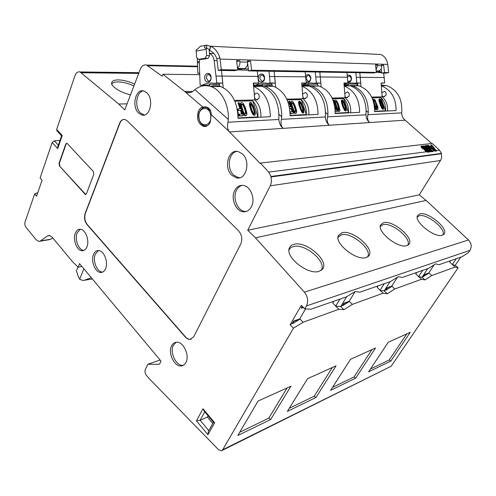 <?xml version="1.0" encoding="UTF-8"?>
<svg xmlns="http://www.w3.org/2000/svg" width="496" height="496" viewBox="0 0 496 496"><rect width="100%" height="100%" fill="white"/><g stroke="black" fill="none" stroke-linecap="round" stroke-linejoin="round"><path stroke-width="0.74" d="M383.706 73.135L384.673 82.956L381.114 83.254M344.918 84.884L344.943 85.312M350.796 85.399L359.135 85.839C369.346 89.912 374.511 98.506 374.623 111.606L396.106 110.552C396.068 98.109 391.121 89.863 381.275 85.827M361.032 86.54L359.817 72.738M348.049 85.107L348.824 84.035L357.684 84.053M344.038 84.556L347.386 84.593L348.824 84.035M347.386 84.593L344.057 84.872M344.019 84.308C347.38 82.975 350.827 82.627 354.367 83.254L360.772 83.018L359.78 72.738M357.238 83.297L357.715 84.27L357.405 84.14L356.742 85.851M357.814 85.845L357.715 84.27M354.367 83.254L356.822 82.968L355.824 72.67M347.938 82.274C350.176 82.367 351.379 81.04 351.54 78.294C350.988 75.553 349.593 74.561 347.349 75.324M360.772 83.018L356.822 82.968M360.4 77.326L356.45 77.302M347.851 80.984L348.508 81.319C350.226 81.48 351.156 80.507 351.298 78.393L349.717 76.037L347.535 76.725M376.117 72.459L381.61 72.645M360.431 77.32L384.338 77.55M379.539 71.56L381.554 72.156M376.284 71.455L379.446 71.529L379.397 70.692M384.673 82.956L381.102 83.012L382.168 96.863C386.179 100.372 387.946 105.078 387.469 110.974M371.696 97.092L382.168 96.863M372.019 97.762L380.959 97.6C384.35 101.041 385.869 105.406 385.516 110.695L374.635 111.309M380.959 97.6L385.516 110.695M379.756 98.803L379.018 99.256L378.981 100.595L380.345 105.251L382.478 109.207L383.371 109.201L383.737 108.283L383.017 104.954L380.742 99.671L380.203 99.014L379.459 99.039L379.775 101.934L381.963 107.688L383.371 109.201M374.592 106.256L376.005 109.052L376.811 109.697L377.995 109.219L377.847 106.956L374.92 99.615L373.612 98.977L372.856 99.77M374.666 109.796L375.739 109.548L374.325 105.481M382.478 109.207L382.918 108.996M381.939 108.556L382.379 108.345M381.517 107.905L381.963 107.688M381.089 107.018L381.529 106.807M380.798 106.361L381.238 106.144M380.345 105.251L380.792 105.034M379.657 103.261L380.097 103.044M379.335 102.151L379.775 101.934M379.167 101.488L379.607 101.265M378.981 100.595L379.421 100.378M378.938 99.925L379.378 99.708M379.018 99.256L379.459 99.039M383.03 106.07L382.98 108.091L381.548 106.132L379.905 100.142L380.866 100.558L382.094 103.199L383.03 106.07L382.59 106.287L382.782 107.979M379.899 100.235L382.193 104.96L382.633 104.743M382.193 104.96L382.59 106.287M382.807 107.62L383.247 107.409M382.862 108.029L383.216 107.855M380.085 100.341L380.525 100.124M380.426 100.775L380.866 100.558M381.133 102.089L381.573 101.872M381.653 103.41L382.094 103.199M376.811 109.697L377.76 109.455M376.414 109.486L377.251 109.48M376.005 109.052L376.452 108.835L376.861 109.269M375.441 108.165L375.887 107.948L376.452 108.835M375.007 107.272L375.453 107.055L375.887 107.948M374.561 106.156L375.001 105.939L375.453 107.055M373.748 102.622L375.001 105.939M373.432 101.5L373.835 102.579M373.166 100.645L373.513 101.463M372.887 99.857L373.271 99.659L373.327 100.564M372.93 99.429L373.37 99.206L373.271 99.659M376.786 108.134L375.379 105.921L373.972 101.674L374.077 100.316L375.255 100.955L377.146 105.853L377.468 107.88L376.786 108.134M373.916 100.527L374.815 101.172L375.546 102.728L376.997 108.128M374.139 100.521L374.579 100.297M374.468 100.731L374.914 100.514M374.815 101.172L375.255 100.955M375.174 101.841L375.615 101.618M375.546 102.728L375.987 102.511M376.706 106.07L377.146 105.853M376.948 106.969L377.394 106.752M377.053 107.644L377.499 107.427M377.022 108.097L377.468 107.88M374.66 109.597L375.739 109.548M374.536 107.204L374.616 108.227M381.901 95.722L383.284 96.788L385.807 95.561C386.551 93.608 386.105 92.206 384.462 91.357L381.715 92.814M344.1 85.473L352.706 85.87C363.153 90.105 368.336 98.971 368.255 112.462L367.914 114.7L401.667 112.883L401.828 110.782C401.977 98.053 396.967 89.689 386.806 85.696L381.269 85.721M381.226 84.983L386.806 85.696M367.914 114.7C367.145 118.073 367.71 120.695 369.613 122.555L229.561 131.955L260.226 163.494L260.425 163.085L432.233 143.437L439.4 150.133L436.096 150.561L434.186 148.075L433.975 148.366L436.071 151.113M401.667 112.883C401.81 116.021 402.963 118.451 405.12 120.175L431.762 143.493M439.4 150.133L441.49 153.394L441.254 153.772C441.948 156.178 441.694 158.416 440.485 160.487L419.287 194.86L426.126 200.434L468.484 239.977C471.473 243.263 471.975 246.717 469.985 250.331L468.46 252.582L462.266 256.624L438.979 264.709L435.674 263.841L428.811 268.243L402.225 277.475L398.232 276.706L390.569 281.523L359.935 292.169L355.068 291.536L346.431 296.856L310.738 309.256L304.755 308.816L301.314 305.381L290.135 324.725L293.489 328.166L222.692 449.767L391.183 366.215L222.059 450.486M460.747 257.151L455.198 265.348L458.099 267.809L391.183 366.215M441.254 153.772L270.872 176.973C271.734 180.172 271.517 183.123 270.227 185.826L247.721 230.243L255.49 237.844L304.395 292.163C307.898 296.695 308.574 301.295 306.423 305.951L304.755 308.816M441.49 153.394L271.126 176.477L268.677 172.112L260.425 163.085M270.872 176.973L271.126 176.477M211.104 114.495L210.316 122.134C208.611 125.569 206.262 126.957 203.267 126.313C197.991 123.479 196.36 118.463 198.369 111.265C199.398 108.977 200.861 107.551 202.759 106.975L206.441 107.018C209.752 108.215 211.308 110.707 211.104 114.495L229.561 131.955C227.552 129.63 227.032 126.381 227.993 122.214L228.334 119.455C229.115 104.687 221.235 89.937 211.042 86.595L220.776 86.546C231.793 91.574 237.534 102.164 237.999 118.308L270.351 116.721C269.985 101.327 264.38 91.221 253.524 86.397M199.522 74.648L162.936 74.257L184.735 91.518L202.759 106.975M162.936 74.257L162.155 76.217L146.655 65.094L197.52 66.191M56.631 129.468L62.236 135.501L61.591 135.823L57.003 130.851L56.631 129.468L74.952 75.752C76.111 72.726 77.804 71.455 80.03 71.951L118.724 104.036L124.738 109.92L140.318 69.192C141.813 65.739 143.927 64.375 146.655 65.094M222.692 449.767L221.464 450.783L218.513 449.674L148.781 378.219L146.363 375.249C144.993 373.277 144.652 371.324 145.359 369.384L147.82 364.262L159.042 364.287L159.805 363.68L161.039 361.156L79.589 263.686L78.182 267.232L72.627 261.845L52.055 237.076L49.284 235.402L47.591 235.891L40.467 240.957L38.862 241.434L36.146 239.773L25.916 227.193C24.85 225.643 24.558 223.932 25.042 222.065L34.658 193.868L36.599 196.149L42.061 180.222L40.089 177.946L52.173 142.526L54.355 140.814L60.004 140.405M138.719 113.15L141.8 114.96C150.015 117.788 154.275 99.107 146.742 92.733L144.1 91.109C135.675 87.817 131.204 106.615 138.719 113.15M234.633 190.631C230.553 198.338 235.674 211.184 243.127 211.761C246.679 212.071 249.457 210.372 251.466 206.677C255.545 199.243 250.846 186.589 243.66 185.485C239.76 184.884 236.753 186.601 234.633 190.631M231.985 175.423L236.536 177.847C246.289 180.414 251.032 161.076 242.259 153.834L238.433 151.664C228.352 148.36 223.188 167.933 231.985 175.423M75.311 233.244C72.583 239.667 76.936 250.864 82.162 250.74C84.252 250.747 85.845 249.445 86.943 246.841C89.702 240.541 85.492 229.375 80.352 229.257C78.12 229.146 76.434 230.479 75.311 233.244M93.496 254.498C90.557 261.063 95.313 272.781 100.843 272.471C102.92 272.428 104.507 271.151 105.605 268.646C108.581 262.217 103.986 250.536 98.549 250.573C96.317 250.517 94.631 251.825 93.496 254.498M171.635 345.811C167.598 353.047 174.629 367.4 181.573 365.899C183.415 365.595 184.859 364.461 185.901 362.483C189.987 355.427 183.216 341.167 176.384 342.24C174.325 342.445 172.744 343.641 171.635 345.811M185.225 336.951L87.042 224.614C84.574 221.253 83.936 217.527 85.126 213.447L119.648 123.213C120.881 120.299 122.667 119.065 125.011 119.499L127.224 120.826L238.409 230.597C241.862 234.689 242.637 239.165 240.74 244.02L193.781 336.691L190.185 339.388C188.437 339.493 186.781 338.681 185.225 336.951L185.467 336.871C187.023 338.601 188.678 339.413 190.421 339.307L191.196 339.159M59.495 166.024L85.424 194.544L86.434 193.756L93.8 174.282L93.31 171.436L66.867 143.17L65.794 144.007L59.03 163.302L59.495 166.024L85.777 194.506M436.096 150.561L436.443 151.063L435.389 150.654L435.68 151.162L434.502 150.765L432.717 150.995L433.188 151.485L431.911 151.652L431.253 151.181L431.731 151.677L431.359 151.726L429.139 151.454L429.617 151.95L428.321 152.117L427.843 151.621L428.135 152.142L427.763 152.191L426.498 151.795C425.115 150.939 424.489 150.195 424.626 149.569L423.925 149.346L425.091 149.203L424.874 149.494L427.695 152.198M427.657 151.646L425.091 149.203M427.843 151.621L425.277 149.178L426.579 149.017L426.362 149.315L429.176 152.005M429.139 151.454L426.579 149.017M430.106 151.33C428.73 150.48 428.11 149.742 428.246 149.116L427.546 148.899L428.699 148.757L428.482 149.048L431.291 151.726M431.253 151.181L428.699 148.757M431.439 151.162L428.879 148.732L430.162 148.577L429.945 148.868L432.754 151.54M432.717 150.995L430.162 148.577M434.502 150.765L431.309 148.434L432.661 148.267L432.45 148.558L435.246 151.218M435.209 150.672L432.661 148.267M435.389 150.654L432.841 148.242L434.186 148.075M434 147.833L431.725 144.913L430.596 145.049L431.545 146.258L430.819 146.345L432.593 148.006L434 147.833M429.914 146.456L428.327 145.309L427.186 145.446L430.993 148.205L432.407 148.025L430.64 146.37L429.697 146.748L430.423 146.661L431.948 148.087M429.908 148.335L426.864 145.483L425.58 145.632L428.625 148.496L429.908 148.335M425.029 145.7L428.445 148.515L427.087 148.682C425.314 147.603 424.508 146.667 424.669 145.874L425.029 145.7L424.812 145.991L427.887 148.484M426.324 148.775L423.268 145.905L421.966 146.06L425.022 148.936L426.324 148.775M421.402 146.122L421.036 146.301C420.868 147.101 421.681 148.044 423.466 149.129L424.836 148.961L421.402 146.122L421.191 146.419L424.278 148.93M424.526 149.538L424.874 149.494M425.531 149.414L426.362 149.315M428.141 149.091L428.482 149.048M429.133 148.967L429.945 148.868M431.619 148.657L432.45 148.558M433.089 148.478L433.975 148.366M430.788 145.291L431.514 145.204L433.529 147.789M431.074 146.58L431.545 146.258M427.502 145.675L428.116 145.601L429.697 146.748M425.835 145.874L426.653 145.774L429.35 148.304M422.22 146.295L423.051 146.196L425.76 148.744M247.721 230.243L419.287 194.86M426.126 200.434L255.49 237.844M442.265 235.234C434.738 238.173 413.869 221.607 417.483 215.698L419.814 213.931C428.178 211.215 449.717 229.45 443.771 234.391L442.265 235.234M406.788 245.625C398.325 248.88 376.706 231.663 380.612 224.924L383.489 222.704C392.956 219.685 415.288 238.88 408.661 244.565L406.788 245.625M341.961 232.736C352.743 229.357 375.918 249.593 368.497 256.178L366.129 257.536C356.55 261.163 334.13 243.313 338.34 235.581L341.961 232.736M294.023 244.317C306.392 240.504 330.454 261.838 322.109 269.545L319.046 271.324C308.146 275.392 284.871 256.965 289.385 248.037C290.129 246.14 291.679 244.906 294.023 244.317M456.326 258.683L452.321 264.573L455.198 265.348M458.099 267.809L455.216 267.028L452.321 264.573M455.216 267.028L431.793 275.534L425.035 279.93L421.575 279.242L394.866 288.939L387.339 293.756L383.16 293.186L352.414 304.352L343.951 309.665L338.873 309.262L303.106 322.251L293.489 328.166M270.68 419.498L290.929 386.204L258.075 401.041L237.813 435.488L270.68 419.498L268.776 418.165L239.754 432.19M315.977 397.463L336.065 365.819L307.57 378.69L287.358 411.382L315.977 397.463L314.173 396.23L289.298 408.251M375.515 348L350.567 359.265L330.565 390.364L355.706 378.132L375.515 348M410.297 332.289L388.269 342.24L368.578 371.87L390.842 361.038L410.297 332.289M425.035 279.93L422.022 277.283L428.997 273.104L424.83 274.331L428.767 272.961L434.143 264.827M431.793 275.534L428.997 273.104M421.575 279.242L418.568 276.594L422.022 277.283L427.719 268.621M394.866 288.939L391.964 286.304L387.215 287.723L391.722 286.161L397.439 277.208M416.752 272.434L415.803 273.885L418.568 276.594M387.339 293.756L384.208 290.885L385.869 289.844L387.215 287.723M384.257 283.718L380.041 290.315L384.208 290.885L390.036 281.709M383.16 293.186L380.041 290.315M391.964 286.304L386.111 290.067L385.869 289.844M386.111 290.067L387.463 287.953M352.414 304.352L349.407 301.481L344.199 303.378L343.945 303.13L349.147 301.32L355.142 291.543M378.163 285.832L377.196 287.37L380.103 290.296M339.946 299.107L335.643 306.131L340.709 306.534L342.575 305.381L343.945 303.13M346.704 296.689L340.709 306.534L343.951 309.665M338.873 309.262L335.643 306.131M349.407 301.481L342.829 305.629L342.575 305.381M342.829 305.629L344.199 303.378M303.106 322.251L299.993 319.102L293.911 321.315L293.644 321.042L299.714 318.928L305.573 308.878M333.709 301.277L332.729 302.907L335.711 306.106M290.135 324.725L292.256 323.448L293.644 321.042M302.2 306.268L301.221 307.96L301.494 308.227L302.473 306.534M303.471 307.539L301.494 308.227M422.685 270.37L418.624 276.576M450.56 260.691L449.636 262.062L452.371 264.56M423.751 276.539L425.066 274.536M424.83 274.331L423.51 276.334M292.256 323.448L292.516 323.714L293.911 321.315M292.516 323.714L299.993 319.102M147.82 364.262L160.09 360.022M83.849 268.782L79.67 279.279L82.851 280.469L92.386 279.006M91.314 277.723L84.308 280.252M77.934 266.991L76.434 270.816L78.275 276.508L79.67 279.279M34.658 193.868L37.795 192.653M39.959 241.242L49.203 239.655L50.815 239.184L52.7 237.857M100.843 272.471L102.684 272.062M118.724 104.036L127.069 103.825M130.516 94.81C120.404 92.702 110.348 86.037 111.749 82.472C112.344 80.786 114.514 79.93 118.259 79.906C123.461 80.042 128.917 81.431 134.627 84.06M206.119 107.279L206.497 107.266M209.783 74.753L207.638 74.729M227.993 122.214L278.802 119.486C279.205 123.293 280.624 126.257 283.055 128.365C281.077 126.22 280.525 123.213 281.412 119.344L325.326 116.988C325.624 120.54 326.938 123.299 329.276 125.265C327.329 123.268 326.771 120.466 327.596 116.864L365.93 114.805C366.141 118.141 367.369 120.72 369.613 122.555L405.12 120.175M365.93 114.805L366.073 112.567C366.153 99.033 360.958 90.136 350.492 85.882L344.125 85.913M327.596 116.864L327.937 114.477C327.93 100.068 322.555 90.607 311.81 86.081L319.126 86.044C329.635 90.396 334.986 99.56 335.184 113.541L359.588 112.344C359.47 99.051 354.318 90.272 344.131 85.994M325.326 116.988L325.457 114.601C325.444 100.136 320.056 90.638 309.293 86.093L301.915 86.13M281.412 119.344L281.759 116.783C281.635 101.333 276.061 91.177 265.044 86.316L273.439 86.273C284.22 90.942 289.769 100.769 290.086 115.754L318.041 114.384C317.818 100.118 312.443 90.718 301.921 86.186M278.802 119.486L278.901 116.926C278.771 101.407 273.184 91.208 262.155 86.335L253.524 86.378M192.814 91.425L184.735 91.518L186.744 92.541C189.088 93.087 191.245 92.609 193.217 91.115L194.934 89.677C199.882 85.721 205.251 84.698 211.042 86.595M202.405 108.109L205.146 106.801M205.846 126.362L203.174 125.246M206.373 125.91L207.099 125.866M208.115 107.75L205.288 107.272M253.481 85.796L262.155 86.335M210.453 86.397C213.85 85.3 217.291 85.349 220.776 86.546M254.367 97.7L256.227 99.863L258.912 98.382C259.675 95.995 259.154 94.283 257.362 93.242C256.19 92.932 255.266 93.422 254.584 94.711L254.237 95.957M254.504 99.56L254.832 99.956C259.222 104.253 261.225 110 260.853 117.186M234.49 100.415L254.832 99.956M234.844 101.221L252.718 100.874C256.438 105.084 258.174 110.416 257.92 116.876L238.006 117.967M223.169 87.587L221.501 70.438M212.772 53.171L213.534 53.103M208.593 85.014L200.148 85.3L208.593 85.014L210.099 84.326L209.312 86.081M213.578 53.146L212.778 53.221M202.666 84.959C206.361 83.086 210.217 82.559 214.229 83.371L222.785 83.08L221.464 70.438M219.034 83.433L219.709 86.552M214.229 83.371L216.833 83.018L214.148 60.58C213.528 56.904 211.953 54.486 209.43 53.339M199.702 59.415L199.28 63.004L200.148 85.3M204.743 78.188C205.034 83.954 211.68 83.049 211.085 77.271C210.769 71.449 204.123 72.466 204.743 78.188M222.785 83.08L216.833 83.018M222.245 76.086L216.287 76.043M211.073 77.395L209.318 74.499C207.446 74.233 206.46 75.429 206.361 78.077L208.177 80.997C210.013 81.195 210.98 79.999 211.073 77.395M257.312 71.033L258.596 82.999L253.301 83.378M199.497 73.253L197.799 73.234L197.371 61.529L199.324 61.585M381.182 68.832L381.66 73.098L384.487 72.552L388.659 72.627L387.736 64.412C387.004 59.446 384.654 56.141 380.699 54.486L375.429 54.225M208.078 45.601L210.614 46.308L209.653 50.437C213.063 51.906 215.469 54.727 216.857 58.9L218.259 70.389L234.67 70.661L237.714 69.967L236.611 60.673L239.748 60.766L236.704 61.492L236.865 62.812M197.799 73.234L199.491 73.117M197.371 61.529L197.327 58.131M201.55 46.054L200.446 46.258L196.937 49.656L196.112 49.805L196.577 57.282L198.419 59.377L205.102 58.261L206.596 55.577L206.131 48.013L204.811 47.969C204.247 47.157 204.495 46.277 205.561 45.328L206.559 45.142L210.614 46.308C215.078 48.292 218.153 52.123 219.852 57.815L221.303 69.676L237.714 69.967M237.603 69.031L241.719 69.136L244.224 68.56C246.624 67.673 247.758 65.534 247.609 62.149L247.473 61.002L250.523 61.095L247.566 61.789M247.659 63.203L248.57 70.891L251.596 70.209L250.523 61.095M251.596 70.209L376.365 72.41L375.522 64.895L377.58 64.957L375.577 65.36M376.104 70.066L377.58 64.957M376.259 71.455L378.46 71.027C380.711 70.308 381.796 68.578 381.728 65.825L381.641 65.081L383.656 65.143L381.691 65.534M384.487 72.552L383.656 65.143M237.479 68.008C239.277 66.718 240.076 64.697 239.884 61.926L239.748 60.766M237.708 69.917L248.496 70.252M243.028 68.832L248.347 68.994M222.276 76.08L258.106 76.415M254.826 99.839L253.276 83.074L258.596 82.999M248.57 70.891L373.525 72.962L376.365 72.41M381.66 73.098L385.838 73.166L388.659 72.627M221.303 69.676L218.259 70.389M219.852 57.815L216.857 58.9M210.44 46.24L209.653 50.437M206.596 55.577L209.61 55.682L209.126 49.327L206.131 48.013M206.559 45.142L206.807 48.31M209.188 50.257L209.523 50.381M198.419 59.377L201.438 59.47L208.115 58.354L209.61 55.682M205.102 58.261L208.115 58.354M252.718 100.874L257.92 116.876M249.631 102.914L250.096 102.647L249.426 103.738L249.575 105.648L250.883 110.255L252.309 113.491L253.58 115.084L254.219 115.332L255.155 114.781L255.366 113.125L253.357 106.094L251.205 102.616L250.096 102.647L249.879 104.29L252.241 112.158L253.32 114.037L254.69 115.072M241.378 102.616L240.523 103.174L240.293 104.836L242.129 111.426L244.503 115.5L245.818 115.717L246.878 114.595L246.729 112.381L245.061 106.919L243.251 103.391L242.135 102.598L240.994 102.901L240.926 105.673L243.685 113.621L244.974 115.239L246.289 115.456M238.52 102.697L240.467 108.742L237.503 109.095L238.037 110.751L241 110.391L242.153 113.968L238.805 114.359L239.339 116.014L242.786 115.859L243.257 115.599L239.091 102.678L238.049 102.963L239.915 108.76M240.529 110.658L241.602 113.993M237.999 116.076L239.041 115.791L237.609 111.34M253.58 115.084L254.045 114.83M252.848 114.297L253.32 114.037M252.309 113.491L252.78 113.231M251.77 112.418L252.241 112.158M251.416 111.606L251.887 111.346M250.883 110.255L251.354 109.994M250.096 107.818L250.561 107.551M249.748 106.46L250.213 106.194M249.575 105.648L250.046 105.381M249.414 104.557L249.879 104.29M249.426 103.738L249.897 103.472M250.096 102.629L250.567 102.362M254.566 111.24L254.622 113.429L254.25 113.72L253.245 112.939L251.726 109.703L250.523 104.544L251.001 103.714L251.553 103.968L252.898 106.107L254.566 111.24L254.095 111.501L254.157 113.677L254.622 113.429M250.623 104.017L252.433 106.373L253.661 109.876L254.132 109.616M253.661 109.876L254.095 111.501M254.256 113.138L254.721 112.877M251.081 104.234L251.553 103.968M251.534 104.768L252.005 104.501M252.433 106.373L252.898 106.107M253.047 107.985L253.518 107.725M245.061 115.754L245.532 115.494M244.503 115.5L244.974 115.239M243.945 114.967L244.416 114.706M243.214 113.888L243.685 113.621M242.668 112.797L243.139 112.53M242.129 111.426L242.6 111.16M240.802 107.31L241.273 107.043M240.455 105.939L240.926 105.673M240.293 104.836L240.758 104.569M240.318 103.732L240.789 103.459M240.523 103.174L240.994 102.901M245.005 113.844L244.075 113.051L243.17 111.141L241.583 105.927L241.905 104.259L243.133 104.495L244.497 106.938L246.152 112.964L245.762 113.813L245.005 113.844M241.639 104.52L242.662 104.761L243.579 106.113L245.346 111.296L245.539 113.82M242.197 104.501L242.668 104.234M242.662 104.761L243.133 104.495M243.127 105.301L243.592 105.034M243.579 106.113L244.044 105.846M244.026 107.204L244.497 106.938M245.346 111.296L245.818 111.036M245.607 112.394L246.078 112.133M245.687 113.224L246.152 112.964M245.576 113.782L246.047 113.522M239.339 116.014L243.257 115.599M239.277 114.092L239.816 115.754M238.037 110.751L241 110.391M237.975 108.829L238.508 110.484M237.993 115.835L239.041 115.791M301.866 85.417L309.293 86.093M254.281 86.372C257.821 85.151 261.411 85.132 265.044 86.316M263.878 85.969C267.046 85.126 270.239 85.231 273.439 86.273M302.684 97.098L304.346 98.698L306.987 97.309C307.749 95.089 307.26 93.496 305.511 92.529L302.777 93.899L302.51 94.618M302.777 98.444L303.062 98.785C307.328 102.784 309.244 108.134 308.822 114.836M286.793 99.15L303.062 98.785M287.134 99.901L301.32 99.634C304.928 103.552 306.59 108.519 306.292 114.533L290.092 115.425M275.64 87.172L274.152 71.312M262.018 85.597L262.818 84.215L272.106 84.314M261.324 84.853L253.716 85.12L261.324 84.853L262.818 84.215M256.203 84.804C259.861 83.061 263.661 82.572 267.598 83.328L275.311 83.061L274.121 71.312M271.616 83.384L272.254 86.279M267.598 83.328L270.165 82.999L268.968 71.232M253.716 85.12L253.586 83.371M258.311 78.511C258.54 83.867 265.1 83.024 264.56 77.661C264.306 72.255 257.753 73.191 258.311 78.511M275.311 83.061L270.165 82.999M274.84 76.558L269.694 76.52M264.449 77.773L262.756 75.088C260.915 74.834 259.929 75.944 259.805 78.405L261.572 81.121C263.376 81.307 264.337 80.191 264.449 77.773M305.158 71.827L306.317 82.987L301.717 83.328M274.871 76.551L305.889 76.849M303.056 98.673L301.698 83.049L306.317 82.987M301.32 99.634L306.292 114.533M299.553 101.017L298.691 101.525L298.542 102.294L299.237 106.088L301.816 112.121L303.031 113.088L303.887 112.573L303.676 109.263L301.258 102.74L299.553 101.017L299.001 102.046L299.187 103.819L301.289 110.124L302.275 111.879L303.496 112.846M291.592 101.234L290.805 101.748L290.65 103.298L292.435 109.424L294.605 113.218L295.759 113.423L296.701 112.381L296.515 110.323L294.909 105.239L292.745 101.457L291.592 101.234L291.102 102.021L291.629 105.35L293.905 111.47L295.07 112.97L296.217 113.181M290.098 113.528L293.595 113.299L289.614 101.289L288.653 101.556L290.439 106.944M289.689 108.754L291.022 108.705L292.051 111.805M302.467 112.859L302.932 112.617M301.816 112.121L302.275 111.879M301.32 111.371L301.785 111.129M300.824 110.372L301.289 110.124M300.489 109.616L300.954 109.374M299.993 108.357L300.452 108.116M299.237 106.088L299.696 105.84M298.896 104.823L299.361 104.582M298.728 104.067L299.187 103.819M298.549 103.056L299.014 102.808M298.542 102.294L299.001 102.046M298.691 101.525L299.15 101.277M303.279 109.281L303.459 110.8L303.075 111.588L301.357 109.356L299.758 104.563L299.652 102.536L299.968 102.269L300.861 103.007L302.269 106.008L303.279 109.281L302.814 109.523L302.932 111.519M299.646 102.585L301.221 104.749L302.393 108.01L302.851 107.768M302.393 108.01L302.814 109.523M303 111.042L303.459 110.8M302.969 111.538L303.391 111.315M299.993 102.759L300.452 102.511M300.402 103.255L300.861 103.007M301.221 104.749L301.686 104.501M301.804 106.249L302.269 106.008M295.101 113.454L295.566 113.206M294.605 113.218L295.07 112.97M294.109 112.722L294.574 112.474M293.44 111.712L293.905 111.47M292.938 110.701L293.403 110.453M292.435 109.424L292.894 109.176M291.164 105.598L291.629 105.35M290.823 104.321L291.288 104.073M290.65 103.298L291.115 103.044M290.644 102.269L291.102 102.021M290.805 101.748L291.264 101.5M295.058 111.674L293.812 110.174L292.119 105.332L291.778 103.54L292.101 102.759L293.167 102.982L294.419 105.257L296.031 110.862L295.715 111.65L295.058 111.674M291.871 103.001L293.117 103.732L293.954 105.505L295.473 110.335L295.461 111.662M292.293 102.988L292.752 102.74M292.702 103.236L293.167 102.982M293.117 103.732L293.582 103.484M293.533 104.489L293.998 104.241M293.954 105.505L294.419 105.257M295.219 109.312L295.684 109.07M295.473 110.335L295.938 110.087M295.566 111.104L296.031 110.862M295.492 111.625L295.957 111.377M289.118 101.302L290.978 106.919L289.373 106.981M290.154 113.683L293.595 113.299M290.03 111.929L290.619 113.435M291.022 108.705L291.487 108.457L292.59 111.786L290.104 111.891M289.652 108.525L291.487 108.457M344.075 85.163L350.492 85.882M301.903 85.932C305.189 84.99 308.487 85.039 311.81 86.081M310.217 85.647L319.126 86.044M344.819 96.404L346.332 97.681L348.917 96.379C349.674 94.302 349.203 92.808 347.51 91.903L344.639 93.62M344.894 97.464L345.135 97.762C349.277 101.5 351.118 106.51 350.66 112.784M332.084 98.053L345.135 97.762M332.419 98.76L343.691 98.555C347.194 102.213 348.775 106.863 348.446 112.493L335.197 113.231M321.16 86.831L319.827 72.075M304.643 85.021L304.668 85.368M307.849 85.3L308.636 84.122L317.731 84.227M301.822 84.773L307.167 84.717L308.636 84.122M307.167 84.717L301.835 84.983M302.696 84.667C306.299 83.037 310.019 82.578 313.869 83.291L320.869 83.037L319.79 72.075M317.254 83.34L317.862 86.05M313.869 83.291L316.386 82.981L315.295 72.001M306.23 81.735C308.958 82.9 310.527 81.654 310.936 77.996C309.994 74.45 308.258 73.656 305.722 75.621M320.869 83.037L316.386 82.981M320.453 76.967L315.971 76.936M310.756 78.108L309.113 75.597C307.309 75.355 306.336 76.39 306.193 78.69L307.911 81.226C309.678 81.4 310.626 80.358 310.756 78.108M346.927 72.521L347.981 82.968L343.951 83.291M320.49 76.961L347.603 77.221M345.129 97.656L343.939 83.03L347.981 82.968M343.691 98.555L348.446 112.493M342.234 99.839L341.44 100.316L341.36 101.748L342.761 106.702L345.055 110.918L346.003 110.906L346.456 109.926L345.018 104.265L343.325 100.756L342.736 100.062L341.893 100.087L342.159 103.168L344.46 109.3L346.003 110.906M335.271 100.031L334.54 100.514L334.447 101.959L336.176 107.682L338.179 111.228L339.19 111.426L340.045 110.453L338.278 103.776L336.282 100.242L335.271 100.031L334.868 100.762L335.414 103.875L337.571 109.591L338.632 110.999L339.642 111.197M334.843 107.012L335.904 109.907M335.222 111.606L337.348 111.302L333.541 100.08L333.107 100.093L334.887 105.344L334.552 105.357M345.055 110.918L345.507 110.689M344.46 110.224L344.912 109.994M344.007 109.523L344.46 109.3M343.548 108.587L344.001 108.357M343.232 107.88L343.685 107.651M342.761 106.702L343.213 106.473M342.042 104.582L342.494 104.352M341.707 103.404L342.159 103.168M341.539 102.691L341.992 102.461M341.36 101.748L341.812 101.513M341.329 101.035L341.781 100.8M341.44 100.316L341.893 100.087M345.718 107.57L345.607 109.728L344.038 107.638L342.513 103.162L342.364 101.258L342.631 101.017L343.437 101.705L344.745 104.513L345.718 107.57L345.266 107.799L345.427 109.635M342.352 101.339L343.747 103.335L344.856 106.386L345.309 106.156M344.856 106.386L345.266 107.799M345.47 109.225L345.923 108.996M345.489 109.666L345.873 109.473M342.612 101.469L343.065 101.24M342.984 101.934L343.437 101.705M343.747 103.335L344.199 103.106M344.298 104.743L344.745 104.513M338.619 111.451L339.072 111.222M338.179 111.228L338.632 110.999M337.726 110.763L338.185 110.534M337.119 109.821L337.571 109.591M336.648 108.872L337.106 108.643M336.176 107.682L336.629 107.452M334.961 104.11L335.414 103.875M334.626 102.914L335.079 102.678M334.447 101.959L334.899 101.723M334.416 100.998L334.868 100.762M334.54 100.514L334.992 100.279M338.588 109.79L337.057 107.434L335.594 102.908L335.755 101.457L337.069 102.139L339.066 107.359L339.363 109.517L338.588 109.79M335.563 101.686L336.617 102.368L337.398 104.024L338.88 109.777M335.879 101.674L336.331 101.438M336.245 101.903L336.697 101.668M336.617 102.368L337.069 102.139M337.007 103.081L337.46 102.846M337.398 104.024L337.85 103.794M338.607 107.589L339.066 107.359M338.861 108.543L339.314 108.308M338.96 109.263L339.413 109.033M338.911 109.746L339.363 109.517M335.215 111.395L337.348 111.302M334.924 107.006L335.377 106.776L336.431 109.883L335.16 109.938M334.812 106.795L335.377 106.776M111.798 83.973C112.611 82.603 114.657 81.902 117.93 81.883C123.02 82.007 128.34 83.365 133.901 85.957M62.236 135.501L57.703 148.583L57.827 146.686L61.591 135.823M81.902 266.457L78.182 267.232M268.776 418.165L287.091 387.934M314.173 396.23L332.351 367.493M355.706 378.132L353.995 376.985L332.487 387.376M353.995 376.985L371.932 349.618M390.842 361.038L389.211 359.966L370.475 369.018M389.211 359.966L406.832 333.858M442.785 235.048C446.865 229.462 426.907 213.274 419.238 215.797L417.217 217.087M407.638 245.297C412.486 239.084 391.648 221.867 382.906 224.688L380.302 226.48M337.993 237.348L341.378 234.856C351.404 231.669 373.172 250.009 367.418 257.002M288.994 250.089C289.738 248.316 291.214 247.144 293.434 246.586C305.021 242.978 327.775 262.508 320.968 270.481M143.338 90.923C136.177 91.717 134.261 107.558 140.573 113.063L144.342 115.004M242.098 185.324C239.667 186.012 237.782 187.699 236.443 190.377C232.376 198.053 237.479 210.843 244.912 211.42L246.307 211.463M236.815 151.41C228.507 152.687 226.517 168.931 233.802 175.175L238.334 177.593L239.81 177.717M80.278 229.251L77.109 232.953C74.381 239.351 78.728 250.511 83.942 250.381L83.967 250.381M98.425 250.567L95.294 254.157C92.355 260.698 97.098 272.372 102.622 272.062M176.142 342.265L173.414 345.241C169.384 352.451 176.39 366.742 183.322 365.242L183.464 365.223M124.05 119.381C122.227 119.604 120.844 120.875 119.902 123.2L85.374 213.41C84.177 217.49 84.816 221.216 87.29 224.576L185.467 336.871M214.656 422.71L213.503 422.288L204.079 411.029L202.994 408.785L214.656 422.71L207.905 434.713L208.32 431.47L213.478 422.263M207.905 434.713L196.441 420.8L200.148 420.261L207.427 417.08L208.109 415.846M212.784 423.503L207.427 417.08M66.836 143.164L66.129 143.989L59.359 163.271L59.824 165.993M203.062 106.919L202.69 107.88M357.783 85.287L356.711 85.349M377.63 71.188L381.498 72.639M440.485 160.487L270.227 185.826M57.703 148.583L52.173 142.526M196.441 420.8L202.994 408.785M426.498 151.795L268.677 172.112M426.926 152.005L427.44 151.937M428.079 151.857L428.922 151.745M430.534 151.54L431.036 151.472M431.669 151.392L432.5 151.286M304.395 292.163L468.484 239.977M469.985 250.331L306.423 305.951M158.925 364.293L159.476 364.101M40.467 240.957L50.815 239.184M49.879 235.513L47.591 235.891M138.713 73.389L81.431 72.745M197.544 66.749L147.833 65.714M366.147 110.72L368.255 112.462M325.519 112.406L327.937 114.477M278.944 114.266L281.759 116.783M194.934 89.677L228.334 119.455M210.806 111.265L206.689 107.477L204.011 107.421M207.359 107.452L206.689 107.477C205.524 105.753 197.551 109.424 198.673 117.267C199.225 121.756 201.147 124.583 204.451 125.755L207.508 125.624M198.933 117.23C199.454 127.931 211.86 126.883 210.769 116.045C210.155 105.152 197.755 106.584 198.933 117.23M210.099 84.326L219.536 84.419M217.093 60.661L214.148 60.58M199.28 62.614L197.389 62.769M220.038 59.061L387.736 64.412M377.661 65.708L381.728 65.825M239.884 61.926L247.609 62.149M237.528 68.429L244.224 68.56M376.21 70.984L378.46 71.027M196.087 51.1L206.107 49.321M317.7 86.05L317.775 84.828M58.354 145.179L54.355 140.814M79.589 263.692L79.248 263.76M208.766 430.671L200.148 420.261L204.761 411.847M84.748 194.147L85.076 194.103M59.03 163.302L59.359 163.271M65.794 144.007L66.129 143.989M348.508 81.319L349.587 81.307M379.564 71.567L379.502 70.637M352.706 85.87L359.135 85.839M159.377 364.169L159.036 364.287M80.03 71.951L138.985 72.676M205.102 126.207L203.267 126.313M186.744 92.541L190.582 92.492M257.48 99.82L256.227 99.863M213.85 53.45L209.43 53.332M208.177 80.997L209.324 80.984M210.403 46.215L380.699 54.486M205.561 45.328L200.446 46.258M204.811 47.969L205.27 48.168M261.572 81.121L262.7 81.108M305.573 98.654L304.346 98.698M307.911 81.226L309.02 81.214M347.529 97.638L346.332 97.681M384.45 96.745L383.284 96.788M111.631 84.388L111.749 82.472M416.981 217.515L417.483 215.698M443.771 234.391L443.436 234.676M380.333 226.015L380.612 224.924M408.661 244.565L408.264 244.912M368.497 256.178L368.013 256.606M337.869 237.621L338.34 235.581M322.109 269.545L321.52 270.084M288.957 250.201L289.385 248.037M143.648 114.867L141.8 114.96M244.912 211.42L243.127 211.761M238.334 177.593L236.536 177.847M83.942 250.381L82.162 250.74M183.322 365.242L181.573 365.899M85.424 194.544L85.752 194.5"/></g></svg>
